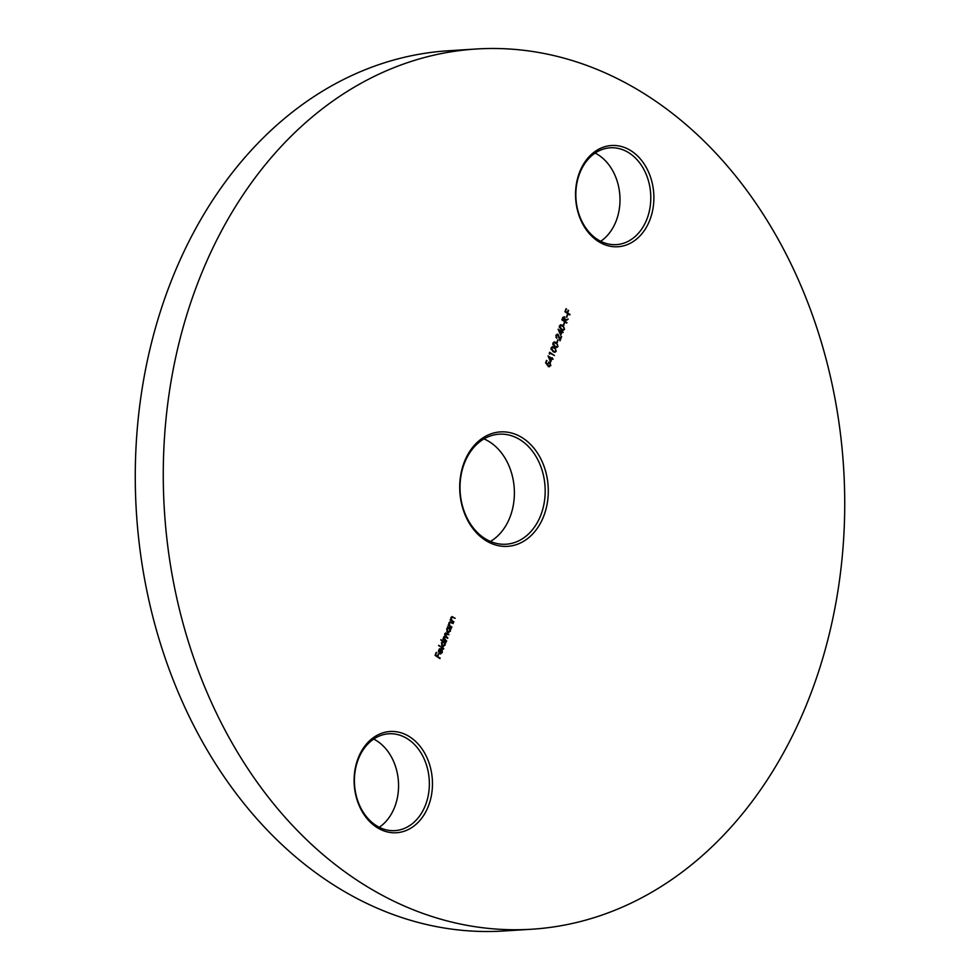 <?xml version="1.0" encoding="UTF-8"?>
<svg xmlns="http://www.w3.org/2000/svg" width="980" height="980" viewBox="0 0 980 980"><rect width="100%" height="100%" fill="white"/><g stroke="black" fill="none" stroke-linecap="round" stroke-linejoin="round"><path stroke-width="1.47" d="M476.341 49L448.35 50.764A440.988 340.281 86.4 0 0 168.903 287.054A440.988 340.281 86.4 0 0 195.167 728.361A440.988 340.281 86.4 0 0 503.659 931L531.65 929.236A440.988 340.281 -93.6 0 1 223.158 726.596A440.988 340.281 -93.6 0 1 196.907 285.29A440.988 340.281 -93.6 0 1 476.341 49A440.988 340.281 -93.6 0 1 784.833 251.639A440.988 340.281 -93.6 0 1 811.097 692.946A440.988 340.281 -93.6 0 1 531.65 929.236M543.924 515.615A57.33 44.235 -93.6 0 1 484.806 539.907A57.33 44.235 -93.6 0 1 464.079 462.621A57.33 44.235 -93.6 0 1 523.185 438.329A57.33 44.235 -93.6 0 1 543.924 515.615M464.214 463.736A55.125 42.532 86.4 0 0 467.497 518.898A55.125 42.532 86.4 0 0 506.06 544.219A55.125 42.532 86.4 0 0 540.985 514.684A55.125 42.532 86.4 0 0 537.702 459.522A55.125 42.532 86.4 0 0 499.139 434.189A55.125 42.532 86.4 0 0 464.214 463.736M483.973 438.905A55.125 42.532 -93.6 0 1 510.188 516.619A55.125 42.532 -93.6 0 1 490.416 541.45M373.711 739.067A48.51 37.436 -93.6 0 1 394.866 806.564A48.51 37.436 -93.6 0 1 379.26 827.279M428.603 805.56A50.715 39.127 -93.6 0 1 376.308 827.047A50.715 39.127 -93.6 0 1 357.97 758.679A50.715 39.127 -93.6 0 1 410.265 737.193A50.715 39.127 -93.6 0 1 428.603 805.56M358.104 759.782A48.51 37.436 86.4 0 0 360.995 808.329A48.51 37.436 86.4 0 0 394.928 830.624A48.51 37.436 86.4 0 0 425.663 804.629A48.51 37.436 86.4 0 0 422.772 756.082A48.51 37.436 86.4 0 0 388.84 733.787A48.51 37.436 86.4 0 0 358.104 759.782M595.142 153.076A48.51 37.436 -93.6 0 1 616.298 220.574A48.51 37.436 -93.6 0 1 600.691 241.288M650.022 219.569A50.715 39.127 -93.6 0 1 597.739 241.056A50.715 39.127 -93.6 0 1 579.401 172.688A50.715 39.127 -93.6 0 1 631.683 151.202A50.715 39.127 -93.6 0 1 650.022 219.569M579.535 173.791A48.51 37.436 86.4 0 0 582.414 222.338A48.51 37.436 86.4 0 0 616.359 244.62A48.51 37.436 86.4 0 0 647.094 218.638A48.51 37.436 86.4 0 0 644.203 170.091A48.51 37.436 86.4 0 0 610.271 147.796A48.51 37.436 86.4 0 0 579.535 173.791M440.02 648.748L441.441 649.079L439.91 653.133L441.845 652.349L442.115 649.826L442.311 652.57L439.616 653.636L438.636 650.108L440.265 648.711M440.718 653.942L439.616 653.636M439.457 648.785L440.89 649.115L439.346 653.17L440.4 653.342M440.743 639.965L445.961 642.721L445.128 642.868L445.104 645.171L442.36 646.31L441.429 642.708L442.874 641.373L440.743 639.965M443.401 646.616L442.36 646.31M447.444 627.004L451.216 628.805L450.384 628.952L450.371 631.255L447.615 632.394L446.684 628.793L448.105 627.433L447.444 627.004M448.656 632.7L447.615 632.394M453.679 622.288L450.114 619.924L450.971 619.789L450.91 617.596L452.062 616.591L455.185 618.319L452.454 617.29L451.315 617.988L451.682 620.156L453.679 622.288M452.454 617.29L450.788 618.025M550.625 362L548.065 355.936L551.446 358.178L552.218 357.786L553.075 359.256L551.74 359.06L550.625 362M556.26 351.22L554.888 352.335L552.916 351.587L551.14 347.814L552.548 346.675L554.509 347.373L556.26 351.22L554.607 352.322M557.338 342.584L557.73 339.876L557.338 342.584M560.719 335.283L558.171 329.219L561.54 331.461L562.312 331.069L563.169 332.538L561.834 332.343L560.719 335.283M563.819 325.421L564.223 322.702L563.819 325.421M566.893 317.3L567.285 314.592L566.893 317.3M569.809 314.96L564.933 311.726L566.073 308.712L565.644 311.505L567.138 312.498L568.572 310.366L567.641 312.828L569.809 314.96M566.746 323.069L561.871 319.835L562.937 317.238L564.639 316.81L565.129 319.884L568.241 319.1L564.701 321.024L566.746 323.069M562.937 317.238L564.639 316.81L564.774 317.765M564.554 329.268L563.182 330.382L561.209 329.648L559.433 325.875L560.842 324.723L562.802 325.434L564.554 329.268L562.9 330.382M557.877 334.903L556.383 335.589L556.75 338.333L555.893 335.221L558.049 334.315L560.046 339.141L561.638 336.593L560.046 340.807L557.877 334.903L557.069 334.817M557.228 334.07L558.208 335.209M558.061 346.442L556.689 347.557L554.717 346.822L552.941 343.049L554.349 341.898L556.309 342.608L558.061 346.442L556.407 347.557M549.535 354.123L549.609 352.273L554.484 355.52L549.903 353.168L549.535 354.123M548.935 366.055L550.331 365.271L549.682 362.87L548.041 363.654L547.783 365.185L545.578 362.931L546.546 360.395L546.252 362.833L547.404 364.021L549.915 362.33L550.821 365.638L548.812 366.165M548.959 362.037L550.393 363.935M549.486 366.765L548.726 366.606M549.682 362.87L548.788 362.747M451.694 627.531L448.13 625.167L448.987 625.044L448.926 622.851L450.077 621.835L453.201 623.562L450.469 622.533L449.33 623.231L449.698 625.399L451.694 627.531M450.469 622.533L448.767 623.268M446.439 641.447L442.874 639.083L443.707 638.936L443.609 636.927L445.018 636.057L444.785 633.815L445.802 632.921L448.987 634.697L445.19 634.207L447.603 638.348L445.802 637.147L444.014 637.319L446.439 641.447M446.843 633.962L444.675 634.244M445.802 637.147L443.487 637.343M443.524 649.164L438.734 645.293L443.524 649.164M439.947 658.621L435.071 655.387L436.21 652.361L435.782 655.167L437.288 656.159L438.709 654.028L437.778 656.49L439.947 658.621M565.95 309.031L566.575 309.043M566.011 309.08L565.644 311.505M565.08 311.542L567.138 312.498M567.947 310.366L568.572 310.366M568.008 310.403L567.641 312.828M567.077 312.865L570.017 314.409M567.163 314.911L567.788 314.923M567.224 314.96L566.452 317.018M564.86 318.843L565.129 319.884M567.42 319.823L564.872 320.57M564.137 321.06L566.955 322.518M563.721 317.324L564.431 317.361L562.581 319.615L564.198 320.693L564.431 317.361M563.868 317.398L562.018 319.651L564.198 320.693M564.1 323.02L564.725 323.033M564.162 323.069L563.39 325.127M560.572 324.772L562.802 325.434M562.238 325.47L564.002 327.504M564.149 328.582L563.99 329.305M560.683 325.434L559.274 326.757M559.372 327.504L562.753 329.721M559.935 326.181L561.418 329.084L563.047 329.733L564.063 328.925L563.733 327.038L560.94 325.385L559.372 326.218M558.282 329.709L561.54 331.461M561.687 331.069L562.312 331.069M561.748 331.105L562.042 331.791M561.479 331.828L563.169 332.538M560.425 334.621L561.834 332.343M560.634 333.862L561.332 332.012L559.213 330.615L560.107 333.898M557.326 334.927L556.383 335.589M555.893 337.194L556.971 337.769M561.013 336.581L561.638 336.593M561.075 336.63L559.801 339.999M557.608 340.195L558.233 340.207M557.681 340.244L556.897 342.302M554.092 341.947L556.309 342.608M555.758 342.645L557.51 344.678M557.657 345.756L557.51 346.479M554.19 342.608L552.781 343.931M552.892 344.678L556.26 346.896M553.443 343.355L554.925 346.259L556.567 346.908L557.571 346.099L557.24 344.213L554.46 342.559L552.892 343.392M552.279 346.712L554.509 347.373M553.945 347.41L555.709 349.444M555.856 350.522L555.697 351.257M552.389 347.385L550.981 348.696M551.091 349.444L554.46 351.661M551.642 348.133L553.124 351.036L554.766 351.673L555.77 350.865L555.44 348.978L552.647 347.337L551.091 348.17M549.486 352.604L554.484 355.52M549.216 353.51L549.903 353.168M548.188 356.414L551.446 358.178M551.593 357.786L552.218 357.786M551.654 357.823L551.948 358.509M551.385 358.545L553.075 359.256M550.331 361.326L551.74 359.06M550.54 360.579L551.238 358.729L549.119 357.32L550.013 360.615M546.423 360.714L547.048 360.726M546.485 360.75L546.252 362.833M545.688 362.87L547.404 364.021M548.665 362.086L549.351 362.367M550.466 364.646L550.821 365.638M550.258 365.663L548.163 366.643M548.371 366.091L549.768 365.307M549.131 362.906L548.041 363.654M547.22 365.221L547.416 363.874M450.2 619.691L450.971 619.789M451.78 616.641L455.185 618.319M451.903 617.327L450.751 618.025L451.903 617.327M450.861 619.801L451.682 620.156M451.119 620.193L453.887 621.737M448.215 624.946L448.987 625.044M449.808 621.896L453.201 623.562M448.877 625.044L449.698 625.399M449.134 625.436L451.903 626.98M447.529 626.771L451.216 628.805M449.808 631.292L448.375 632.688M446.745 631.304L448.35 632.039M448.142 627.996L449.232 628.192L447.125 629.074L448.068 632.088M448.668 628.229L447.125 629.074M447.272 631.867L449.943 630.948L449.232 628.192M442.96 638.85L443.707 638.936M445.533 632.982L448.987 634.697M446.292 633.999L444.626 634.244L446.292 633.999M444.883 636.057L447.823 637.796M445.238 637.184L443.45 637.343L445.238 637.184M443.573 638.948L446.647 640.895M440.829 639.732L445.961 642.721M444.553 645.208L443.119 646.604M441.49 645.22L443.095 645.955M442.887 641.912L443.977 642.108L441.87 642.99L442.813 646.004M443.413 642.133L441.87 642.99M442.017 645.783L444.675 644.865L443.977 642.108M438.611 645.612L443.732 648.601M441.747 652.607L440.437 653.942M439.346 653.17L440.13 653.391M438.415 651.798L439.493 652.778L440.792 649.348L440.02 649.323M440.241 649.373L438.513 650.402M438.477 651.786L439.493 652.778M438.538 650.402L438.966 651.761M440.792 649.348L439.077 650.365M436.088 652.692L436.713 652.705M436.149 652.729L435.782 655.167M435.218 655.204L437.288 656.159M438.097 654.015L438.709 654.028M438.158 654.064L437.778 656.49M437.227 656.527L440.155 658.07"/></g></svg>
